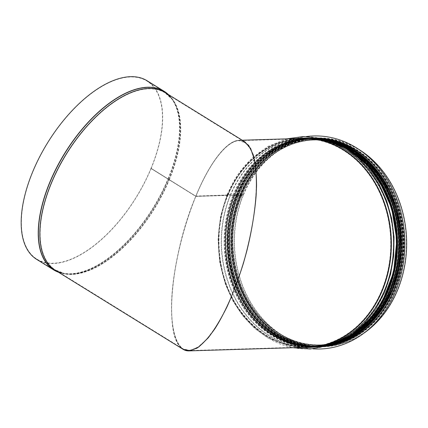 <?xml version="1.0" encoding="UTF-8"?>
<svg xmlns="http://www.w3.org/2000/svg" width="428" height="428" viewBox="0 0 428 428"><rect width="100%" height="100%" fill="white"/><g stroke="black" fill="none" stroke-linecap="round" stroke-linejoin="round"><path stroke-width="0.32" stroke-dasharray="2.14 1.6" d="M180.884 347.568C163.635 333.043 171.484 253.296 195.778 196.249L195.837 196.404C182.558 228.573 173.174 269.03 171.778 300.146C170.424 331.208 177.155 350.864 189.026 350.564L197.281 347.697L206.376 339.714L215.856 327.013C222.218 316.431 228.29 304.158 234.068 290.205C239.541 275.573 244.292 260.358 248.31 244.559C253.702 220.891 256.522 198.196 256.415 179.348C255.821 167.605 254.157 158.018 251.423 150.586L246.025 143.048L239.022 140.646C226.776 140.764 209.629 162.875 195.901 196.243L195.847 196.083C209.613 162.613 226.819 140.432 239.102 140.314L242.51 140.764M227.787 195.43L195.837 196.404L227.546 195.163A2.151 0.578 -157.6 0 1 227.15 194.569A2.151 0.578 -157.6 0 1 229.884 195.093L234.335 195.468L236.695 195.393L236.513 195.05L237.663 194.97L239.519 195.703L241.381 195.623L240.734 194.879L243.195 194.804L240.916 195.05L241.563 195.799L239.766 195.853L237.909 195.12L236.818 195.179L236.941 195.548L234.581 195.617L229.772 195.136A1.819 0.492 22.4 0 0 227.455 194.697A1.819 0.492 22.4 0 0 227.792 195.2L227.787 195.43A104.148 85.942 88.3 0 0 307.946 346.942A104.148 85.942 88.3 0 0 390.678 240.226A104.148 85.942 88.3 0 0 301.606 138.742C270.865 139.314 241.483 161.816 227.98 195.221L195.901 196.243C211.999 156.942 232.677 134.108 244.837 142.203L250.557 148.81L254.441 160.275L256.302 176.015C256.522 188.363 255.65 202.021 253.676 216.996C251.102 232.404 247.614 247.956 243.195 263.648C238.343 279.067 232.923 293.426 226.942 306.726C220.762 319.101 214.487 329.421 208.126 337.697L198.918 346.594L190.476 350.425L183.211 349.007C174.03 343.229 169.884 321.46 172.313 291.741C174.806 261.947 183.751 225.7 195.837 196.404L150.956 168.455L195.778 196.249C183.655 225.636 174.683 262 172.184 291.885C169.745 321.701 173.902 343.54 183.114 349.334M244.934 141.877C232.736 133.755 211.994 156.659 195.847 196.083L227.61 195.002A2.151 0.583 -157.5 0 1 227.22 194.403A2.151 0.583 -157.5 0 1 229.954 194.927L234.4 195.307L236.764 195.232L236.582 194.89L237.733 194.81L239.584 195.543L241.446 195.468L240.798 194.713L243.259 194.638L240.98 194.89L241.633 195.639L239.83 195.698L237.973 194.959L236.887 195.013L237.005 195.387L234.646 195.457L229.836 194.975A1.819 0.492 22.5 0 0 227.525 194.531A1.819 0.492 22.5 0 0 227.857 195.034L227.98 195.221M374.607 316.378A103.929 85.761 88.3 0 1 263.696 326.468A103.929 85.761 88.3 0 1 236.673 195.264L236.673 195.264A103.924 85.755 88.3 0 0 264.258 326.949A103.924 85.755 88.3 0 0 375.559 315.19M243.259 194.638A104.48 86.215 88.3 0 1 317.244 137.934A104.48 86.215 88.3 0 1 358.359 149.099M363.966 333.15A104.48 86.215 88.3 0 1 323.605 346.792A104.48 86.215 88.3 0 1 243.195 194.804M243.505 194.794A104.148 85.942 88.3 0 1 317.255 138.265A104.148 85.942 88.3 0 1 406.327 239.75A104.148 85.942 88.3 0 1 323.595 346.466A104.148 85.942 88.3 0 1 243.436 194.954M151.025 168.295L195.901 196.243L151.025 168.295A104.678 51.9 121.7 0 0 146.986 81.069A104.678 51.9 121.7 0 0 47.786 142.791A104.678 51.9 121.7 0 0 36.867 259.117A104.678 51.9 121.7 0 0 150.956 168.455M151.212 168.284A105.004 52.066 121.7 0 0 147.157 80.785M36.69 259.4A105.004 52.066 121.7 0 0 151.143 168.45M402.133 259.208A103.651 85.53 -91.7 0 0 314.398 138.849A103.651 85.53 -91.7 0 0 232.056 245.057A103.651 85.53 -91.7 0 0 320.706 346.054A103.651 85.53 -91.7 0 0 402.133 259.208M402.058 259.32A104.245 86.023 -91.7 0 0 313.815 138.271A104.245 86.023 -91.7 0 0 231.008 245.089A104.245 86.023 -91.7 0 0 320.165 346.669A104.245 86.023 -91.7 0 0 402.058 259.32M313.654 135.96A106.561 87.933 -91.7 0 0 229.017 245.148A106.561 87.933 -91.7 0 0 320.144 348.986M306.502 136.532A106.561 87.933 -91.7 0 0 228.996 245.148A106.561 87.933 -91.7 0 0 312.97 348.847M322.22 138.533A104.245 86.023 -91.7 0 0 313.633 138.276A104.245 86.023 -91.7 0 0 230.82 245.094A104.245 86.023 -91.7 0 0 319.978 346.675A104.245 86.023 -91.7 0 0 328.533 345.894M399.891 259.277A103.651 85.53 -91.7 0 0 312.156 138.918A103.651 85.53 -91.7 0 0 229.82 245.126A103.651 85.53 -91.7 0 0 318.469 346.124A103.651 85.53 -91.7 0 0 399.891 259.277M227.857 195.27A104.148 85.942 88.3 0 1 301.606 138.742L239.022 140.646M241.044 194.868A104.148 85.942 88.3 0 1 314.794 138.34A104.148 85.942 88.3 0 1 403.866 239.824A104.148 85.942 88.3 0 1 321.139 346.541A104.148 85.942 88.3 0 1 240.975 195.029M241.633 195.639A102.495 84.578 88.3 0 1 314.211 140.01A102.495 84.578 88.3 0 1 401.871 239.883A102.495 84.578 88.3 0 1 320.454 344.904A102.495 84.578 88.3 0 1 241.563 195.799M239.83 195.698A102.495 84.578 88.3 0 1 312.413 140.068A102.495 84.578 88.3 0 1 400.068 239.937A102.495 84.578 88.3 0 1 318.651 344.963A102.495 84.578 88.3 0 1 239.766 195.853M237.973 194.959A104.148 85.942 88.3 0 1 311.728 138.431A104.148 85.942 88.3 0 1 400.801 239.915A104.148 85.942 88.3 0 1 318.068 346.632A104.148 85.942 88.3 0 1 237.909 195.12M236.946 194.991A104.148 85.942 88.3 0 1 310.701 138.463A104.148 85.942 88.3 0 1 399.773 239.948A104.148 85.942 88.3 0 1 317.041 346.664A104.148 85.942 88.3 0 1 236.882 195.152M237.005 195.387A103.319 85.258 88.3 0 1 310.172 139.309A103.319 85.258 88.3 0 1 398.538 239.985A103.319 85.258 88.3 0 1 316.463 345.856A103.319 85.258 88.3 0 1 236.941 195.548M234.646 195.457A103.319 85.258 88.3 0 1 307.812 139.378A103.319 85.258 88.3 0 1 396.178 240.055A103.319 85.258 88.3 0 1 314.104 345.926A103.319 85.258 88.3 0 1 234.581 195.617M233.485 195.098A104.148 85.942 88.3 0 1 307.234 138.57A104.148 85.942 88.3 0 1 396.307 240.055A104.148 85.942 88.3 0 1 313.574 346.771A104.148 85.942 88.3 0 1 233.415 195.259M230.553 195.184A104.148 85.942 88.3 0 1 304.308 138.661A104.148 85.942 88.3 0 1 393.38 240.14A104.148 85.942 88.3 0 1 310.648 346.857A104.148 85.942 88.3 0 1 230.489 195.35M227.61 195.114A104.48 86.215 88.3 0 1 301.596 138.41C270.715 138.988 241.215 161.586 227.675 195.093M227.605 195.254C210.089 235.999 218.922 290.307 247.973 320.577C265.258 338.703 285.251 347.6 307.957 347.269A104.48 86.215 88.3 0 1 227.546 195.28M227.61 195.002A104.721 86.413 88.3 0 1 295.903 138.586M302.264 347.445A104.721 86.413 88.3 0 1 227.546 195.163M230.312 195.034A104.48 86.215 88.3 0 1 304.297 138.33A104.48 86.215 88.3 0 1 393.653 240.135A104.48 86.215 88.3 0 1 310.658 347.188A104.48 86.215 88.3 0 1 230.243 195.195M233.239 194.943A104.48 86.215 88.3 0 1 307.224 138.239A104.48 86.215 88.3 0 1 336.986 143.68M342.967 339.859A104.48 86.215 88.3 0 1 313.585 347.097A104.48 86.215 88.3 0 1 233.174 195.109M234.4 195.307A103.651 85.53 88.3 0 1 307.802 139.052A103.651 85.53 88.3 0 1 396.451 240.049A103.651 85.53 88.3 0 1 314.115 346.257A103.651 85.53 88.3 0 1 234.335 195.468M236.764 195.232A103.651 85.53 88.3 0 1 310.161 138.977A103.651 85.53 88.3 0 1 398.81 239.974A103.651 85.53 88.3 0 1 316.474 346.182A103.651 85.53 88.3 0 1 236.695 195.393M236.743 195.104A103.924 85.755 88.3 0 1 371.023 166.315M236.738 195.098A103.929 85.761 88.3 0 1 370.001 165.192M236.705 194.842A104.48 86.215 88.3 0 1 310.691 138.132A104.48 86.215 88.3 0 1 323.959 138.972M330.245 345.353A104.48 86.215 88.3 0 1 317.052 346.996A104.48 86.215 88.3 0 1 236.636 195.002M237.733 194.81A104.48 86.215 88.3 0 1 311.718 138.105A104.48 86.215 88.3 0 1 322.423 138.581M328.736 345.829A104.48 86.215 88.3 0 1 318.079 346.964A104.48 86.215 88.3 0 1 237.663 194.97M239.584 195.543A102.827 84.851 88.3 0 1 312.403 139.737A102.827 84.851 88.3 0 1 400.341 239.931A102.827 84.851 88.3 0 1 318.662 345.289A102.827 84.851 88.3 0 1 239.519 195.703M241.387 195.489A102.827 84.851 88.3 0 1 314.2 139.683A102.827 84.851 88.3 0 1 402.143 239.873A102.827 84.851 88.3 0 1 320.46 345.236A102.827 84.851 88.3 0 1 241.322 195.65M240.798 194.713A104.48 86.215 88.3 0 1 314.783 138.009A104.48 86.215 88.3 0 1 404.139 239.814A104.48 86.215 88.3 0 1 321.144 346.867A104.48 86.215 88.3 0 1 240.734 194.879M169.306 179.669A104.48 51.804 121.7 0 0 165.272 92.609L172.329 99.023A104.496 51.809 121.7 0 0 165.962 93.037M56.052 270.753A104.496 51.809 121.7 0 0 64.254 273.776L55.362 270.325A104.48 51.804 121.7 0 0 169.237 179.83M168.985 179.583A104.181 51.654 121.7 0 0 172.067 99.226A104.181 51.654 121.7 0 0 66.238 154.203A104.181 51.654 121.7 0 0 64.318 273.449A104.181 51.654 121.7 0 0 168.921 179.744M169.119 179.674A104.148 51.638 121.7 0 0 165.096 92.892A104.148 51.638 121.7 0 0 66.399 154.305A104.148 51.638 121.7 0 0 55.538 270.041A104.148 51.638 121.7 0 0 169.049 179.835M168.145 178.888A104.662 51.895 121.7 0 0 171.243 98.162A104.662 51.895 121.7 0 0 64.922 153.39A104.662 51.895 121.7 0 0 62.996 273.187A104.662 51.895 121.7 0 0 168.081 179.048M168.081 178.84A104.678 51.9 121.7 0 0 164.042 91.613A104.678 51.9 121.7 0 0 64.842 153.342A104.678 51.9 121.7 0 0 53.923 269.667A104.678 51.9 121.7 0 0 168.011 179.006M168.268 178.834A105.004 52.066 121.7 0 0 168.006 94.187M57.994 272.064A105.004 52.066 121.7 0 0 168.199 179M168.397 178.925A104.978 52.05 121.7 0 0 171.505 97.959A104.978 52.05 121.7 0 0 168.391 94.54M58.481 272.251A104.978 52.05 121.7 0 0 62.932 273.513A104.978 52.05 121.7 0 0 168.332 179.091M169.237 179.626A104.496 51.809 121.7 0 0 172.329 99.023L168.418 94.556M58.508 272.272L64.254 273.776A104.496 51.809 121.7 0 0 169.172 179.787M356.428 154.931A103.983 85.803 -91.7 0 0 267.179 152.78A103.983 85.803 -91.7 0 0 239.6 298.931A103.983 85.803 -91.7 0 0 361.703 327.425M378.475 307.903A103.651 85.53 88.3 0 1 314.548 346.241A103.651 85.53 88.3 0 1 229.36 270.881A103.651 85.53 88.3 0 1 267.505 153.058A103.651 85.53 88.3 0 1 308.235 139.036A103.651 85.53 88.3 0 1 374.377 173.41M351.597 335.06A104.079 85.889 88.3 0 1 236.406 292.752A104.079 85.889 88.3 0 1 267.136 152.694A104.079 85.889 88.3 0 1 345.851 147.922M268.998 153.015A103.651 85.53 -91.7 0 0 230.853 270.838A103.651 85.53 -91.7 0 0 316.041 346.199A103.651 85.53 -91.7 0 0 398.377 239.99A103.651 85.53 -91.7 0 0 309.728 138.993A103.651 85.53 -91.7 0 0 268.998 153.015M332.107 141.604A104.411 86.162 -91.7 0 0 308.214 138.276A104.411 86.162 -91.7 0 0 267.184 152.4A104.411 86.162 -91.7 0 0 228.755 271.09A104.411 86.162 -91.7 0 0 314.569 347.001A104.411 86.162 -91.7 0 0 338.216 342.223M333 344.385A104.411 86.162 88.3 0 1 316.062 346.958A104.411 86.162 88.3 0 1 230.248 271.047A104.411 86.162 88.3 0 1 268.677 152.357A104.411 86.162 88.3 0 1 309.706 138.228A104.411 86.162 88.3 0 1 326.767 139.763M269.046 152.721A103.983 85.803 88.3 0 1 398.885 242.243A103.983 85.803 88.3 0 1 271.282 332.797A103.983 85.803 88.3 0 1 269.046 152.721M269.003 152.636A104.079 85.889 -91.7 0 0 271.245 332.882A104.079 85.889 -91.7 0 0 398.966 242.243A104.079 85.889 -91.7 0 0 269.003 152.636M402.347 259.25A103.918 85.75 -91.7 0 0 286.3 145.258A103.918 85.75 -91.7 0 0 264.006 322.851A103.918 85.75 -91.7 0 0 402.347 259.25M402.432 259.309A104.245 86.023 -91.7 0 0 314.189 138.26A104.245 86.023 -91.7 0 0 231.382 245.078A104.245 86.023 -91.7 0 0 320.54 346.653A104.245 86.023 -91.7 0 0 402.432 259.309M341.699 143.615A104.245 86.023 -91.7 0 0 312.322 138.314A104.245 86.023 -91.7 0 0 229.515 245.132A104.245 86.023 -91.7 0 0 318.673 346.712A104.245 86.023 -91.7 0 0 347.691 339.629M400.11 259.32A103.918 85.75 -91.7 0 0 284.058 145.322A103.918 85.75 -91.7 0 0 261.765 322.915A103.918 85.75 -91.7 0 0 400.11 259.32M189.026 350.564L307.946 346.942C280.64 347.065 257.859 334.643 239.605 309.674C217.354 278.649 212.529 231.543 227.91 195.382M240.98 194.89C254.478 161.495 283.925 138.918 314.794 138.34L317.255 138.265M240.916 195.05C226.861 228.311 229.585 270.865 247.726 301.553C264.017 330.149 292.602 347.68 321.139 346.541L323.595 346.466M241.686 195.751C223.855 237.08 233.902 292.538 264.472 321.631C280.923 337.505 299.584 345.262 320.454 344.904L318.651 344.963C360.055 344.781 397.13 302.494 399.715 252.269C405.284 193.306 361.152 136.746 312.413 140.068L314.211 140.01C283.962 140.577 255.04 162.72 241.75 195.591M236.818 195.179C222.763 228.434 225.486 270.988 243.634 301.681C259.924 330.272 288.504 347.804 317.041 346.664L318.068 346.632C363.217 346.605 402.464 297.332 400.913 242.74C401.71 186.089 358.504 135.494 311.728 138.431L310.701 138.463C279.832 139.047 250.385 161.618 236.887 195.013M237.064 195.494C219.088 237.155 229.215 293.062 260.031 322.391C276.616 338.393 295.427 346.215 316.463 345.856L314.104 345.926C355.839 345.749 393.214 303.115 395.825 252.488C401.437 193.049 356.947 136.034 307.812 139.378L310.172 139.309C279.677 139.876 250.524 162.201 237.128 195.334M313.574 346.771C358.728 346.739 397.976 297.471 396.419 242.879C397.221 186.223 354.015 135.633 307.234 138.57L304.308 138.661C353.137 135.387 397.628 191.188 393.155 250.407C391.46 302.323 353.394 346.712 310.648 346.857L313.574 346.771M227.525 194.531C247.229 143.524 303.832 121.317 345.332 148.548C382.231 170.28 402.299 225.112 390.753 272.128C378.454 334.215 314.147 368.278 267.206 337.227C247.015 324.504 232.704 305.41 224.277 279.949C215.45 250.862 216.509 222.442 227.455 194.697M239.102 140.314L242.253 140.218M227.15 194.569L220.57 216.204L218.045 239.086L219.682 262.15L225.406 284.299L232.923 300.938L242.746 315.757L254.574 328.281L268.046 338.115L293.084 347.723M286.723 138.865L268.249 146.317L251.664 158.494L237.759 174.795L227.22 194.403M336.67 143.53L322.124 139.346L304.297 138.33C352.533 135.168 396.719 189.23 393.594 247.753C393.022 300.836 354.395 347.087 310.658 347.188L328.388 345.091L342.651 340.025M236.823 195.211C250.262 161.971 279.527 139.549 310.161 138.977L307.802 139.052C357.016 135.724 401.566 192.579 396.184 252.039C393.765 302.992 356.187 346.075 314.115 346.257L316.474 346.182C294.266 346.52 274.648 337.922 257.603 320.385C228.306 290.484 219.232 236.106 236.759 195.371M236.513 195.05C226.444 220.367 224.85 246.555 231.73 273.615C242.746 317.25 279.447 348.863 317.052 346.996L328.715 345.835M322.402 138.581L310.691 138.132C279.677 138.715 250.118 161.388 236.582 194.89M241.446 195.468C254.778 162.49 283.807 140.25 314.2 139.683L312.403 139.737C361.221 136.436 405.418 192.835 400.078 251.825C397.676 302.371 360.397 345.112 318.662 345.289L320.46 345.236C298.434 345.567 278.965 337.039 262.064 319.641C232.998 289.975 223.999 236.037 241.381 195.623M240.611 194.927C230.542 220.243 228.948 246.432 235.828 273.492C246.838 317.127 283.545 348.74 321.144 346.867L323.605 346.792M317.244 137.934L314.783 138.009C283.775 138.592 254.216 161.26 240.675 194.767M146.986 81.069L164.042 91.613L172.067 99.226L165.096 92.892L244.837 142.203M36.867 259.117L53.923 269.667L64.318 273.449L55.538 270.041L183.211 349.007M382.381 301.403L369.284 319.716L352.993 333.765L334.407 342.775L316.041 346.199C271.047 348.948 228.905 301.836 227.525 247.133C225.476 209.404 242.152 171.639 269.051 152.999C281.603 144.172 295.16 139.507 309.728 138.993L328.287 141.294L347.402 149.169L364.528 162.223L378.71 179.733M332.968 344.401L314.569 347.001C269.116 349.762 226.669 302.264 225.289 247.197C223.234 209.233 240.001 171.227 267.131 152.416C279.8 143.508 293.496 138.795 308.214 138.276L326.735 139.758M320.165 346.669L320.54 346.653C333.348 346.225 345.455 342.55 356.856 335.632C381.086 321.086 398.602 291.778 402.491 259.298C411.998 197.474 366.159 134.595 314.189 138.26L313.815 138.271M313.633 138.276L312.322 138.314C265.681 138.244 225.706 190.813 229.531 247.095C230.927 302.072 273.305 349.467 318.673 346.712L319.978 346.675M314.398 138.849L312.156 138.918M320.706 346.054L318.469 346.124"/><path stroke-width="0.64" d="M242.51 140.764L248.652 145.338L253.173 154.61C255.323 162.961 256.458 173.201 256.57 185.329C255.998 204.568 252.707 227.011 247.079 249.984C239.075 280.57 227.3 309.396 214.92 328.72C208.725 337.537 202.733 344.026 196.939 348.199L188.946 350.896C185.923 350.976 183.238 349.869 180.884 347.568M358.359 149.099A104.48 86.215 88.3 0 1 406.6 239.739A104.48 86.215 88.3 0 1 363.966 333.15M183.114 349.334L190.401 350.762L198.876 346.915L208.104 337.986C214.492 329.688 220.784 319.331 226.979 306.919C232.982 293.576 238.417 279.174 243.291 263.707C250.054 240.172 254.537 216.29 256.179 195.082C256.747 181.568 256.212 169.873 254.569 160.002L250.669 148.505L244.934 141.877L165.272 92.609A104.48 51.804 121.7 0 0 66.26 154.219A104.48 51.804 121.7 0 0 55.362 270.325L183.114 349.334M168.006 94.187A105.004 52.066 121.7 0 0 164.213 91.335L147.157 80.785A105.004 52.066 121.7 0 0 47.647 142.706A105.004 52.066 121.7 0 0 36.69 259.4L53.746 269.95A105.004 52.066 121.7 0 0 57.994 272.064M312.97 348.847A106.561 87.933 -91.7 0 0 320.133 348.986A106.561 87.933 -91.7 0 0 320.149 348.981A106.561 87.933 -91.7 0 0 403.861 259.7A106.561 87.933 -91.7 0 0 313.665 135.96A106.561 87.933 -91.7 0 0 313.654 135.96A106.561 87.933 -91.7 0 0 306.502 136.532M320.149 348.981L320.133 348.986A106.561 87.933 -91.7 0 0 403.845 259.7A106.561 87.933 -91.7 0 0 313.644 135.96L313.665 135.96M328.533 345.894A104.245 86.023 -91.7 0 0 401.871 259.325A104.245 86.023 -91.7 0 0 322.22 138.533M242.253 140.218L301.596 138.41A104.48 86.215 88.3 0 1 390.951 240.215A104.48 86.215 88.3 0 1 307.957 347.269L188.946 350.896M295.903 138.586A104.721 86.413 88.3 0 1 391.331 240.204A104.721 86.413 88.3 0 1 302.264 347.445M336.986 143.68A104.48 86.215 88.3 0 1 396.579 240.044A104.48 86.215 88.3 0 1 342.967 339.859M371.023 166.315A103.924 85.755 88.3 0 1 375.559 315.19M370.001 165.192A103.929 85.761 88.3 0 1 374.607 316.378M323.959 138.972A104.48 86.215 88.3 0 1 400.046 239.937A104.48 86.215 88.3 0 1 330.245 345.353M322.423 138.581A104.48 86.215 88.3 0 1 401.068 239.91A104.48 86.215 88.3 0 1 328.736 345.829M168.418 94.556L164.213 91.335A105.004 52.066 121.7 0 0 64.703 153.256A105.004 52.066 121.7 0 0 53.746 269.95L58.508 272.272M168.391 94.54A104.978 52.05 121.7 0 0 64.863 153.358A104.978 52.05 121.7 0 0 58.481 272.251M165.962 93.037A104.496 51.809 121.7 0 0 66.18 154.171A104.496 51.809 121.7 0 0 56.052 270.753M361.703 327.425A103.983 85.803 -91.7 0 0 356.428 154.931M374.377 173.41A103.651 85.53 88.3 0 1 378.475 307.903M345.851 147.922A104.079 85.889 88.3 0 1 397.05 240.001A104.079 85.889 88.3 0 1 351.597 335.06M338.216 342.223A104.411 86.162 -91.7 0 0 397.51 240.017A104.411 86.162 -91.7 0 0 332.107 141.604M326.767 139.763A104.411 86.162 88.3 0 1 399.003 239.969A104.411 86.162 88.3 0 1 333 344.385M347.691 339.629A104.245 86.023 -91.7 0 0 400.565 259.368A104.245 86.023 -91.7 0 0 341.699 143.615M293.084 347.723L310.161 349.018L331.54 344.915L351.361 334.637L364.57 323.151L375.752 308.909L384.531 292.394L390.604 274.177L393.69 255.837L394.049 237.085L391.668 218.515L386.628 200.7L379.342 184.677L369.91 170.349L358.594 158.141L345.728 148.404L325.184 139.303L303.441 136.537L286.723 138.865M336.67 143.53L345.589 147.772L367.877 165.518L384.729 190.546L391.797 208.934L395.825 228.579L396.66 248.748L394.279 268.693L388.217 289.06L378.791 307.422L366.4 322.98L351.581 335.07L342.651 340.025M322.402 138.581L336.542 141.716L350.083 147.639L372.371 165.385L389.223 190.406L396.285 208.794L400.314 228.44L401.154 248.615L398.768 268.559L392.706 288.921L383.279 307.283L370.889 322.846L356.069 334.931L342.791 341.785L328.715 345.835M378.71 179.733L391.69 208.222L396.826 240.071L393.621 272.181L382.381 301.403M332.968 344.401L346.996 338.955L360.023 330.678L371.659 319.818L381.573 306.689L389.464 291.682L395.108 275.231L398.34 257.822L399.062 239.969L397.254 222.191L392.968 205.012L386.334 188.935L377.544 174.437L366.85 161.934L354.571 151.801L341.068 144.338L326.735 139.758"/></g></svg>
